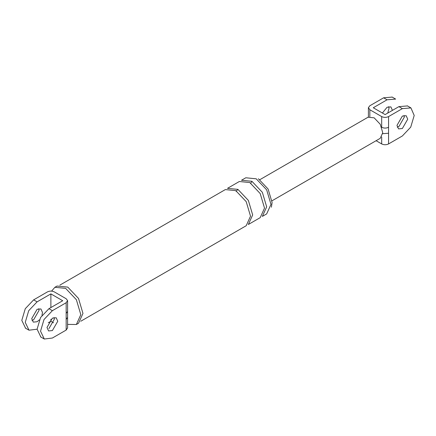 <?xml version="1.0" encoding="UTF-8"?>
<svg xmlns="http://www.w3.org/2000/svg" width="436" height="436" viewBox="0 0 436 436"><rect width="100%" height="100%" fill="white"/><g stroke="black" fill="none" stroke-linecap="round" stroke-linejoin="round"><path stroke-width="0.65" d="M382.715 133.694L388.569 133.236L388.569 143.935L402.357 135.978L410.728 127.138L414.2 115.458L410.93 107.915L402.357 108.624L388.569 116.581L388.569 127.274C386.274 128.347 383.974 128.347 381.68 127.274L381.68 116.581L369.832 109.741L368.415 107.627L369.832 105.763L383.62 97.806L392.193 97.097M388.738 106.597L389.005 108.373L387.757 113.071M402.357 116.08L406.161 115.704L407.736 119.192L402.357 128.516L398.548 128.893L396.973 125.41L402.357 116.08M395.643 99.086L387.064 99.795L373.281 107.752L385.124 114.592L398.907 106.635L407.486 105.926M392.449 110.363L390.869 106.875L387.064 107.256L382.41 113.022M388.569 143.935C386.274 145.008 383.974 145.008 381.68 143.935L376.094 140.708M381.68 116.581C383.974 117.655 386.274 117.655 388.569 116.581M259.851 179.686L368.049 117.219L374.143 117.824L380.236 124.255L382.759 132.746L380.236 138.321L272.031 200.789M404.025 115.426L404.292 117.202L398.907 126.527L397.234 127.187M67.585 327.932L66.168 330.074L66.168 319.375L67.591 317.386L67.591 311.424L66.168 313.413L66.168 302.72L67.585 300.578L66.168 298.742L54.32 291.902C52.026 290.828 49.726 290.828 47.431 291.902L33.643 299.859L37.093 301.848L50.876 293.891L50.876 307.565M25.577 328.21L21.8 320.373L25.272 308.699L33.643 299.859M38.766 308.65L39.027 310.427L33.643 319.752L31.975 320.411M37.093 329.202L29.021 330.199L25.244 322.362L28.716 310.688L37.093 301.848M48.243 322.765L50.876 321.245L53.59 322.814M50.876 319.256L50.876 321.245M39.349 319.866L37.093 321.741L33.283 322.122L31.708 318.634L37.093 309.309L40.897 308.933L42.477 312.416L41.981 315.31M50.876 293.891L62.719 300.731L48.936 308.688L40.559 317.528L37.093 329.202L40.87 337.039M48.936 328.581L54.32 319.256L54.053 317.479M66.168 302.72L52.38 310.677L44.009 319.517L40.537 331.191L44.314 339.028L52.38 338.031L66.168 330.074M258.379 178.749L268.091 189.001L272.113 202.533L271.372 207.231M251.921 181.3L241.49 180.264L245.795 177.779L256.226 178.815L266.658 189.824L270.979 204.364L266.658 213.918L262.352 216.403L266.674 206.849L262.352 192.309L251.921 181.3L250.804 183.185M51.59 291.106L54.892 287.291L57.045 286.049L67.782 287.111L78.518 298.447L82.965 313.413L78.518 323.24L76.365 324.488L67.591 324.411M52.38 318.138L56.19 317.762L57.765 321.245L52.38 330.57L48.576 330.946L46.995 327.463L52.38 318.138M237.92 189.382L227.488 188.347L239.337 181.507L249.768 182.542L260.199 193.557L264.521 208.097L260.199 217.646L248.351 224.486L252.673 214.932L248.351 200.391L237.92 189.382L236.078 191.322M59.89 285.111L225.336 189.589L235.767 190.625L246.198 201.639L250.52 216.174L246.198 225.728L80.753 321.25M54.892 287.291L65.629 288.36L76.365 299.69L80.813 314.656L76.365 324.488M388.569 127.274L388.569 133.236M402.357 108.624L398.907 106.635M369.832 109.741L369.832 116.668M381.68 143.935L381.68 136.937M387.064 99.795L383.62 97.806M66.168 319.375L66.168 313.413M52.38 310.677L48.936 308.688M410.728 107.79L407.284 105.801M368.409 107.752L368.409 117.039M395.441 98.961L391.991 96.972M67.591 328.085L67.591 317.386M67.591 300.731L67.591 311.424M40.559 336.87L44.009 338.859M28.716 330.036L25.272 328.046"/></g></svg>
